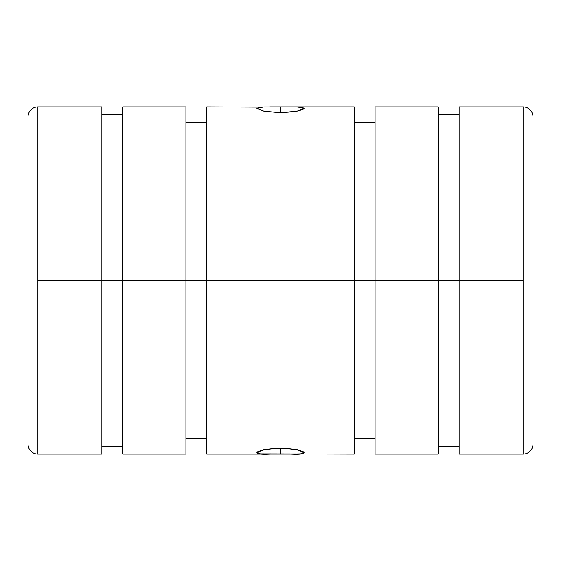 <?xml version="1.0" encoding="UTF-8"?>
<svg xmlns="http://www.w3.org/2000/svg" width="561" height="561" viewBox="0 0 561 561"><rect width="100%" height="100%" fill="white"/><g stroke="black" fill="none" stroke-linecap="round" stroke-linejoin="round"><path stroke-width="0.84" d="M260.57 107.151L206.764 106.941L206.764 280.5L206.764 122.719L185.936 122.719L185.936 280.5L206.764 280.5L122.719 280.5L185.936 280.5L185.936 106.941L122.719 106.941L122.719 280.5L122.719 114.83L101.892 114.83L101.892 280.5L122.719 280.5L37.91 280.5L37.91 454.059A9.86 9.86 0 0 1 28.05 444.2L28.05 116.8A9.86 9.86 0 0 1 37.91 106.941A9.86 9.86 0 0 0 28.05 116.8L28.05 444.2A9.86 9.86 0 0 0 37.91 454.059L37.91 106.941L37.91 280.5L101.892 280.5L101.892 106.941L37.91 106.941M290.815 454.059L270.185 454.059C247.738 455.364 256.272 448.828 280.5 448.134C304.728 448.828 313.262 455.364 290.815 454.059L300.528 453.842L304.167 452.748L297.274 449.852L280.5 448.134L280.5 454.045L280.5 448.134L263.726 449.852L256.833 452.748L260.472 453.842L354.236 454.059L354.236 280.5L354.236 438.281L375.064 438.281L375.064 280.5L354.236 280.5L438.281 280.5L438.281 106.941L375.064 106.941L375.064 280.5L375.064 122.719L354.236 122.719L354.236 280.5L206.764 280.5L354.236 280.5L354.236 106.941L290.808 106.941L300.423 107.151L304.167 108.217M270.192 106.941L290.808 106.941M303.971 108.652L300.717 110.194M294.918 111.562L280.5 112.768L280.5 106.955L263.768 107.004L256.833 108.252L263.768 111.106L280.5 112.768L297.232 111.106L304.167 108.252L297.232 107.004L280.5 106.955L280.5 112.768M523.09 106.941A9.86 9.86 0 0 1 532.95 116.8A9.86 9.86 0 0 0 523.09 106.941L523.09 454.059A9.86 9.86 0 0 0 532.95 444.2L532.95 116.8L532.95 444.2A9.86 9.86 0 0 1 523.09 454.059L523.09 106.941L459.108 106.941L459.108 280.5L523.09 280.5L438.281 280.5L459.108 280.5L459.108 114.83L438.281 114.83L438.281 280.5L375.064 280.5L375.064 454.059L438.281 454.059L438.281 280.5L438.281 446.17L459.108 446.17L459.108 280.5L459.108 454.059L523.09 454.059M37.91 454.059L101.892 454.059L101.892 280.5L101.892 446.17L122.719 446.17L122.719 280.5L122.719 454.059L185.936 454.059L185.936 280.5L185.936 438.281L206.764 438.281L206.764 280.5L206.764 454.059L270.185 454.059"/></g></svg>
